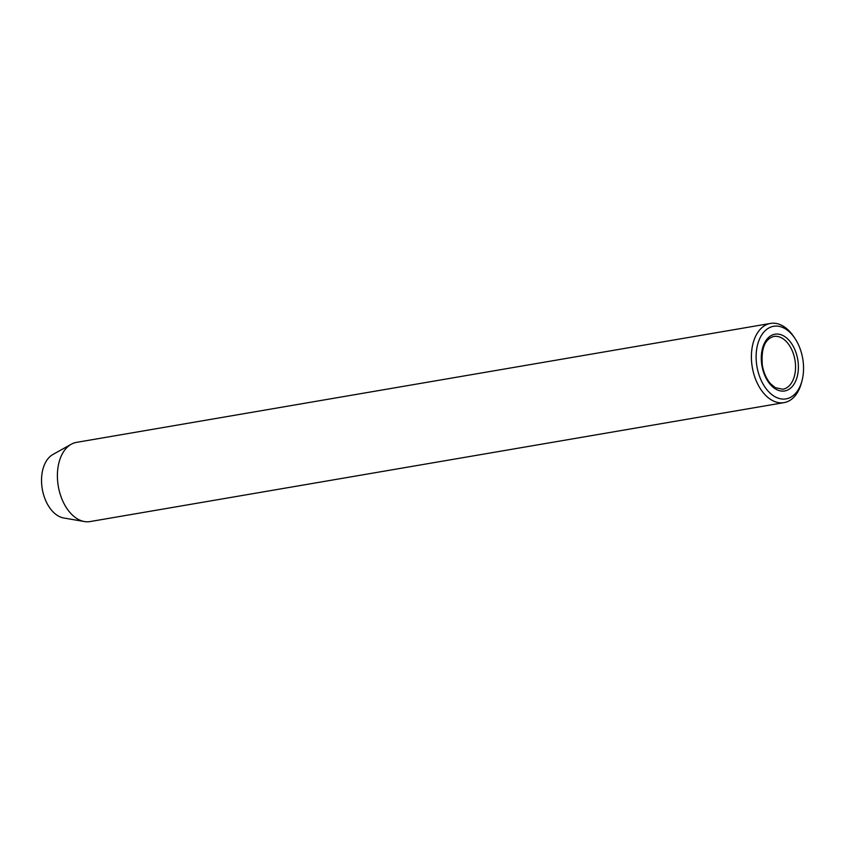 <?xml version="1.0" encoding="UTF-8"?>
<svg xmlns="http://www.w3.org/2000/svg" width="845" height="845" viewBox="0 0 845 845"><rect width="100%" height="100%" fill="white"/><g stroke="black" fill="none" stroke-linecap="round" stroke-linejoin="round"><path stroke-width="1.27" d="M756.919 366.381A36.831 23.227 80.3 0 0 778.71 398.333A36.831 23.227 80.3 0 0 802.063 380.546A36.831 23.227 80.3 0 0 802.75 358.787A36.831 23.227 80.3 0 0 794.818 338.243A36.831 23.227 80.3 0 0 766.943 329.201A36.831 23.227 80.3 0 0 756.919 366.381M802.063 380.546L801.525 382.616A40.18 25.339 -99.7 0 1 784.065 402.621A40.18 25.339 -99.7 0 1 752.272 367.163A40.18 25.339 -99.7 0 1 770.492 323.424A40.18 25.339 -99.7 0 1 793.613 336.468L794.818 338.243M770.492 323.424L76.483 442.379A40.18 25.339 80.3 0 0 71.202 444.259L52.876 454.504A32.997 20.808 80.3 0 0 42.25 488.896A32.997 20.808 80.3 0 0 63.755 517.996L84.458 521.555A40.18 25.339 80.3 0 0 90.056 521.576L784.065 402.621M71.202 444.259A40.18 25.339 80.3 0 0 58.273 486.118A40.18 25.339 80.3 0 0 84.458 521.555M797.754 359.611A28.793 18.157 -99.7 0 1 784.635 390.971A28.793 18.157 -99.7 0 1 761.915 365.558A28.793 18.157 -99.7 0 1 775.034 334.197A28.793 18.157 -99.7 0 1 797.754 359.611M782.819 389.249A26.786 16.889 80.3 0 0 794.965 360.086A26.786 16.889 80.3 0 0 773.777 336.447C764.746 339.077 760.944 348.753 762.37 365.484C763.743 373.046 766.51 379.173 770.682 383.852L775.33 387.686L782.819 389.249"/></g></svg>
